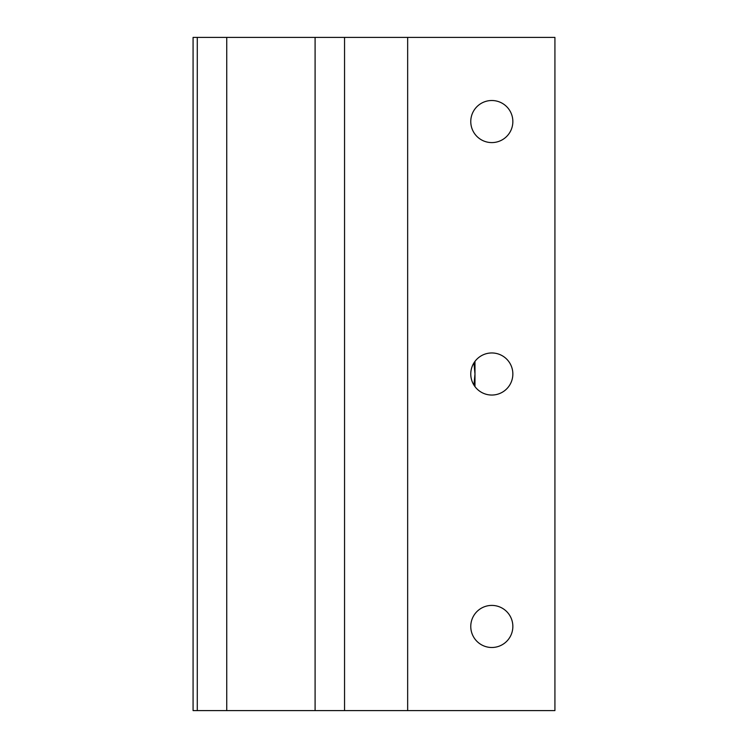 <?xml version="1.0" encoding="UTF-8"?>
<svg xmlns="http://www.w3.org/2000/svg" width="748" height="748" viewBox="0 0 748 748"><rect width="100%" height="100%" fill="white"/><g stroke="black" fill="none" stroke-linecap="round" stroke-linejoin="round"><path stroke-width="1.12" d="M491.81 352.963A21.038 21.038 0 0 1 510.033 384.519A21.038 21.038 0 0 1 473.587 384.519A21.038 21.038 0 0 1 491.81 352.963M491.81 605.413A21.038 21.038 0 0 1 510.033 636.969A21.038 21.038 0 0 1 473.587 636.969A21.038 21.038 0 0 1 491.81 605.413M491.81 100.513A21.038 21.038 0 0 1 510.033 132.069A21.038 21.038 0 0 1 473.587 132.069A21.038 21.038 0 0 1 491.81 100.513M226.738 710.6L226.738 37.4L315.095 37.4L315.095 710.6L193.078 710.6L193.078 37.4L197.285 37.4L197.285 710.6M344.548 710.6L344.548 37.4L407.66 37.4L407.66 710.6L315.095 710.6M407.66 710.6L554.923 710.6L554.923 37.4L407.66 37.4M344.548 37.4L315.095 37.4M226.738 37.4L197.285 37.4M473.952 385.117L474.98 374L474.98 386.623M474.98 361.377L474.98 374L473.952 362.883"/></g></svg>
